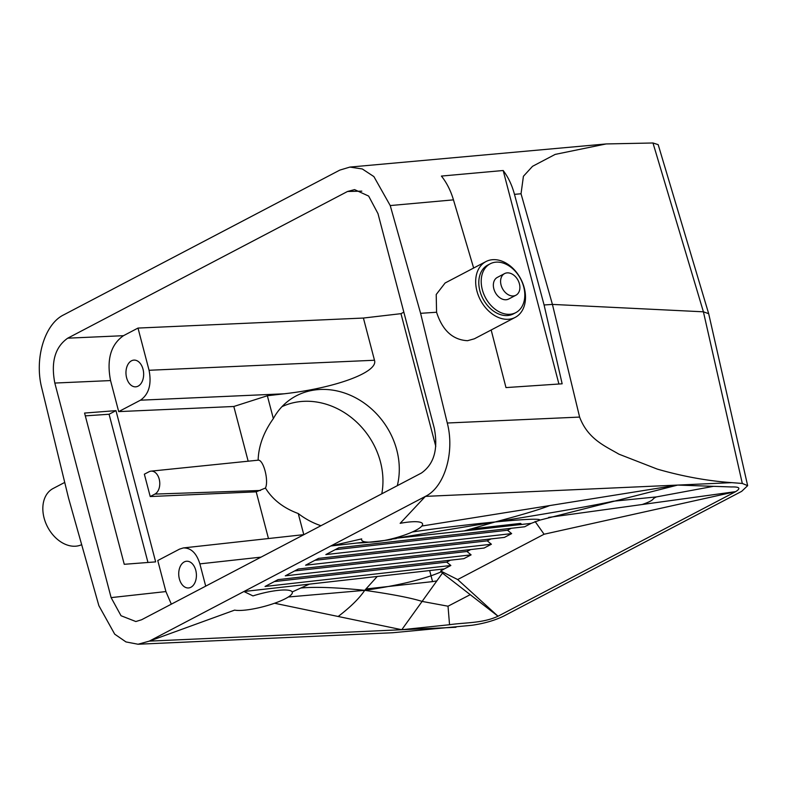 <?xml version="1.0" encoding="UTF-8"?>
<svg xmlns="http://www.w3.org/2000/svg" width="787" height="787" viewBox="0 0 787 787"><rect width="100%" height="100%" fill="white"/><g stroke="black" fill="none" stroke-linecap="round" stroke-linejoin="round"><path stroke-width="1.18" d="M515.219 317.377A31.51 22.764 -117.7 0 1 508.412 319.276A31.51 22.764 -117.7 0 1 478.417 295.637A31.51 22.764 -117.7 0 1 485.963 261.569A31.51 22.764 -117.7 0 1 492.78 259.68A31.51 22.764 -117.7 0 1 522.765 283.32A31.51 22.764 -117.7 0 1 515.219 317.377L474.364 338.803L467.527 340.702C452.732 339.895 442.412 330.402 436.569 312.242L420.602 313.324L447.282 423.012C454.945 452.348 444.576 487.153 425.403 496.381L677.686 485.077L549.759 505.559C535.553 511.107 511.412 517.59 495.151 521.968C525.273 519.105 540.177 518.485 539.862 520.118L677.686 485.077L713.504 486.327L656.496 496.902L613.171 501.24C589.119 506.553 538.731 514.973 495.151 521.968L464.074 530.94L531.176 523.365L524.663 526.778L338.863 547.752L325.848 554.579L511.648 533.606L504.408 537.403L318.607 558.377L305.592 565.204L491.393 544.23L487.271 540.856L490.97 538.918M143.008 369.172A13.389 8.824 -93.9 0 0 133.898 360.112A13.389 8.824 -93.9 0 0 126.609 377.77A13.389 8.824 -93.9 0 0 135.708 386.83A13.389 8.824 -93.9 0 0 143.008 369.172M138.059 644.238L392.497 632.748L471.757 625.301C484.162 623.52 494.885 620.422 503.906 616.005L741.698 491.334L747.65 485.658L742.308 483.454L731.831 482.647C707.503 480.936 682.654 476.42 657.283 469.101L618.877 454.148C605.764 446.347 588.017 439.461 579.616 417.08L552.425 304.412L521.033 193.759L523.414 176.288L532.543 166.303L555.179 154.4L606.157 143.942L349.9 167.08L339.807 170.11L63.708 314.859C44.534 324.087 34.156 358.892 41.819 388.237L68.499 497.925L98.867 605.675L114.705 634.165L125.969 641.926L138.059 644.238L149.304 641.13L234.624 610.122A31.51 6.611 165.3 0 0 274.555 603.245L401.773 629.728L449.544 624.721C464.733 622.419 482.47 623.432 498.023 616.231L442.442 573.103L440.671 570.998L444.33 568.903L243.921 591.519L330.776 545.991L366.063 542.007M713.504 486.327L731.438 486.956C739.613 486.71 741.029 488.274 735.688 491.629L498.023 616.231L457.67 579.547L440.671 570.998M470.233 594.667L448.019 606.206L422.107 601.416C410.863 597.864 391.739 594.175 364.725 590.339C398.704 585.459 424.242 579.271 441.35 571.765M292.203 591.942A31.51 6.611 165.3 0 1 288.327 596.989L364.725 590.339C336.433 587.436 315.125 586.669 300.801 588.037L292.203 591.942A31.51 6.611 -14.7 0 0 252.961 595.907L243.921 591.519L149.304 641.13L401.773 629.728L442.442 573.103M395.704 538.278L395.182 537.954A31.51 6.611 -14.7 0 0 412.27 532.012C429.171 529.307 468.649 524.437 495.151 521.968L395.704 538.278L464.074 530.94M491.167 329.989L505.982 387.588L562.154 383.8L544.083 304.972L552.425 304.412L703.411 311.809L708.684 313.698L747.65 485.658M356.767 543.06L364.056 542.715C385.089 540.521 394.218 539.331 391.454 539.134L396.235 538.603M294.623 570.949L466.976 551.49L471.098 554.865L463.858 558.662L278.057 579.635L265.042 586.463L450.843 565.489L444.33 568.903M471.098 554.865L285.297 575.838L298.312 569.011L484.113 548.037L491.393 544.23M708.684 313.698L658.188 144.651L652.984 142.988L703.411 311.809L742.308 483.454M115.974 410.637L84.573 413.057L124.248 564.299L155.649 561.879L115.974 410.637L109.078 414.247L85.301 415.861M490.203 263.793L487.792 265.062A27.565 19.921 62.3 0 0 481.191 294.859A27.565 19.921 62.3 0 0 507.428 315.548A27.565 19.921 62.3 0 0 513.39 313.895L515.81 312.626A27.565 19.921 62.3 0 0 522.401 282.828A27.565 19.921 62.3 0 0 496.164 262.14A27.565 19.921 62.3 0 0 490.203 263.793A27.565 19.921 62.3 0 0 482.303 289.606A27.565 19.921 62.3 0 0 509.848 314.288A27.565 19.921 62.3 0 0 515.81 312.626M274.368 581.573L446.721 562.115L450.843 565.489M205.702 586.138L199.868 563.876C196.534 553.143 191.034 547.821 183.371 547.929L179.544 549.119L157.764 560.541L165.909 591.568L171.32 604.16M395.182 537.954A31.51 6.611 165.3 0 1 361.705 538.898L330.776 545.991L425.403 496.381L400.15 523.335A31.51 6.611 -14.7 0 1 421.832 526.041L549.759 505.559M64.731 482.421L53.113 488.501A31.51 22.764 62.3 0 0 45.577 522.568A31.51 22.764 62.3 0 0 75.562 546.208A31.51 22.764 62.3 0 0 81.671 544.663M473.646 268.033L453.46 199.859A59.074 39.134 -95.1 0 0 441.409 176.072L503.178 170.513L558.918 384.017M335.173 549.69L507.526 530.231L511.225 528.303M517.738 524.89L520.551 523.404L470.036 529.11M429.653 570.555L432.555 581.613L365.896 588.971M314.918 560.314L487.271 540.856M403.839 312.164L400.967 313.669L435.782 446.367M608.853 502.175L608.312 502.46M446.721 562.115L450.42 560.177M150.219 496.548L144.355 474.197L149.038 471.747A11.815 7.781 86.1 0 1 150.996 471.147L258.146 460.179C263.429 459.401 268.987 480.601 265.455 488.048L256.208 491.836L150.219 496.548L154.901 494.088L260.467 490.468M150.996 471.147A11.815 7.781 86.1 0 1 159.525 480.601A11.815 7.781 86.1 0 1 154.901 494.088M539.862 520.118L531.176 523.365M281.933 406.692A73.25 63.029 -126 0 1 298.057 401.872A73.25 63.029 -126 0 1 381.784 493.823M656.496 496.902C650.869 499.243 656.024 499.725 642.172 504.516L735.688 491.629L544.083 534.235L535.101 521.486M288.327 596.989A31.51 6.611 -14.7 0 1 274.555 603.245M420.602 313.324L390.234 205.564L373.894 176.593L362.295 168.959L349.9 167.08M436.569 312.242L436.214 294.505L445.108 282.995L485.963 261.569M248.161 461.172L233.818 406.486L118.689 411.611L140.47 400.19C148.881 394.248 151.753 384.272 149.068 370.274L374.484 360.249L363.407 318.046L400.967 313.669M67.731 338.174L347.5 191.487L354.583 189.618L368.65 196.071L377.986 213.631L434.276 428.187C438.329 449.21 434.031 464.173 421.37 473.066L141.601 619.753L135.846 621.533L121.021 615.729L111.115 597.618L54.824 383.053C50.771 362.03 55.07 347.067 67.731 338.174L123.461 335.695L138 328.071L149.068 370.274M123.461 335.695C110.8 344.588 106.501 359.551 110.554 380.574L118.689 411.611M338.164 616.487C350.481 607.082 359.334 598.366 364.725 590.339L377.229 576.477M300.801 588.037L309.389 584.131M432.555 581.613L436.854 580.875M109.078 414.247L147.966 562.469M448.019 606.206L449.544 624.721M507.526 530.231L511.648 533.606M521.791 524.427L520.551 523.404M606.157 143.942L652.984 142.988M503.178 170.513C508.205 177.114 511.973 185.053 514.482 194.35L544.083 304.972M548.657 517.413L642.172 504.516M140.47 400.19L284.038 393.805L267.354 395.753L233.818 406.486M268.456 538.544L256.208 491.836M284.038 393.805C335.596 388.06 378.695 372.064 374.484 360.249M412.27 532.012A31.51 6.611 165.3 0 0 421.832 526.041M466.976 551.49L470.675 549.562M457.67 579.547L544.083 534.235M138 328.071L363.407 318.046M515.908 295.233L508.677 299.021A12.208 8.824 -117.7 0 1 506.031 299.758A12.208 8.824 -117.7 0 1 494.413 290.6A12.208 8.824 -117.7 0 1 497.335 277.398L504.575 273.601A12.208 8.824 -117.7 0 1 507.212 272.873A12.208 8.824 -117.7 0 1 518.83 282.031A12.208 8.824 -117.7 0 1 515.908 295.233A12.208 8.824 -117.7 0 1 513.272 295.961A12.208 8.824 -117.7 0 1 501.073 285.032A12.208 8.824 -117.7 0 1 504.575 273.601M195.766 570.3A13.389 8.824 -93.9 0 0 186.667 561.239A13.389 8.824 -93.9 0 0 179.367 578.898A13.389 8.824 -93.9 0 0 188.477 587.958A13.389 8.824 -93.9 0 0 195.766 570.3M258.146 460.179C258.53 446.14 263.596 432.279 273.345 418.595L267.354 395.753M273.345 418.595A73.25 63.029 -126 0 1 289.547 400.012A73.25 63.029 -126 0 1 314.387 390.027A73.25 63.029 -126 0 1 397.307 485.687M320.958 525.716A73.25 63.029 -126 0 1 298.253 513.547L303.782 534.639M265.455 488.048C272.548 499.578 283.477 508.077 298.253 513.547M731.831 482.647L677.686 485.077M455.968 627.278L401.773 629.728M199.868 563.876L261.048 557.127M579.616 417.08L447.282 423.012M453.46 199.859L390.234 205.564M54.824 383.053L110.554 380.574M521.033 193.759L514.482 194.35M111.115 597.618L165.909 591.568M347.5 191.487L361.823 191.152M183.371 547.929L303.969 534.619"/></g></svg>
